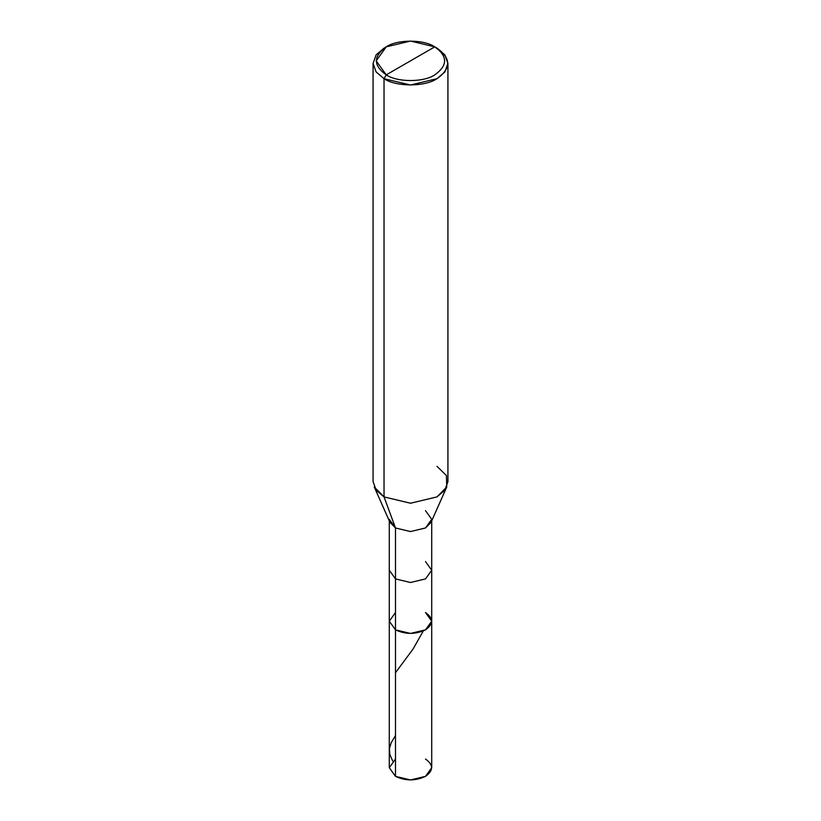 <?xml version="1.0" encoding="UTF-8"?>
<svg xmlns="http://www.w3.org/2000/svg" width="821" height="821" viewBox="0 0 821 821"><rect width="100%" height="100%" fill="white"/><g stroke="black" fill="none" stroke-linecap="round" stroke-linejoin="round"><path stroke-width="1.23" d="M425.504 612.528C433.591 618.305 433.591 624.073 425.504 629.851C415.498 634.52 405.502 634.52 395.496 629.851L395.496 578.908L395.496 629.851L389.287 621.189L395.496 629.851L410.5 633.432L425.504 629.851L431.713 621.189L431.713 767.707L425.504 776.358L410.5 779.95L395.496 776.358L395.496 629.851L389.287 621.189L395.496 612.528L389.287 621.189L395.496 629.851L410.5 633.432L425.504 629.851L431.713 621.189L425.504 612.528C433.591 618.305 433.591 624.073 425.504 629.851C415.498 634.52 405.502 634.52 395.496 629.851L395.496 776.358C405.502 781.038 415.498 781.038 425.504 776.358C433.591 770.591 433.591 764.813 425.504 759.045M395.496 759.045L389.287 767.707L395.496 776.358L389.287 767.707L389.287 570.246L395.496 578.908L410.5 582.5L425.504 578.908L431.713 570.246L425.504 561.595M386.239 74.865C373.145 65.526 373.145 56.187 386.239 46.848C397.159 39.295 423.841 39.295 434.761 46.848L386.239 74.865C397.159 82.428 423.841 82.428 434.761 74.865C447.856 65.526 447.856 56.187 434.761 46.848L436.967 48.131C451.252 58.312 451.252 68.502 436.967 78.693C425.052 86.934 395.948 86.934 384.033 78.693L410.5 85.015L436.967 78.693L444.849 71.991L447.927 63.412L444.849 54.822L434.761 46.848C447.856 56.187 447.856 65.526 434.761 74.865C423.841 82.428 397.159 82.428 386.239 74.865L434.761 46.848L410.5 41.05L386.239 46.848L376.182 60.857L386.239 74.865L384.033 78.693L386.239 74.865M431.713 621.189L431.713 570.246L425.504 578.908L410.5 582.5L395.496 578.908L395.496 527.975L410.5 531.556L425.504 527.975L431.713 519.313L425.504 510.652M446.757 486.986L431.046 522.351L425.504 527.975L410.5 531.556L395.496 527.975L384.033 496.9L410.5 503.232L436.967 496.9L446.757 486.986L446.408 475.523L436.967 466.338M447.927 63.412L447.927 481.619L444.849 490.199L436.967 496.9L410.5 503.232L384.033 496.9L384.033 78.693L384.033 496.9L395.496 527.975L395.496 578.908L389.287 570.246L389.287 520.853M389.287 519.313L395.496 527.975L389.954 522.351L374.243 486.986L384.033 496.9L376.151 490.199L373.073 481.619L373.073 63.412L376.151 71.991L384.033 78.693L376.151 71.991L373.073 63.412L376.151 54.822L384.033 48.131L376.151 54.822L373.073 63.412M392.705 761.036L389.811 754.427L389.4 748.639L391.196 742.707L395.496 735.544M395.496 672.717L413.055 649.042L423.082 631.298M431.713 570.246L431.713 520.853M436.967 48.131L434.761 46.848M384.033 48.131L386.239 46.848"/></g></svg>
